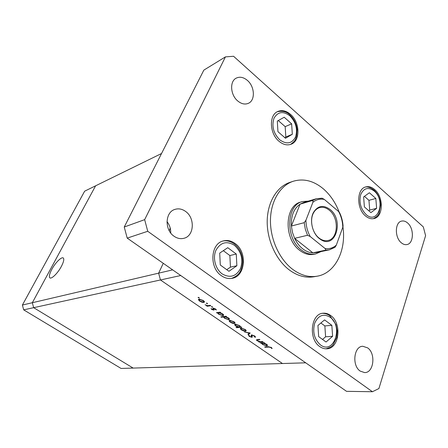 <?xml version="1.0" encoding="UTF-8"?>
<svg xmlns="http://www.w3.org/2000/svg" width="448" height="448" viewBox="0 0 448 448"><rect width="100%" height="100%" fill="white"/><g stroke="black" fill="none" stroke-linecap="round" stroke-linejoin="round"><path stroke-width="0.67" d="M161.543 153.513L95.609 185.808L32.334 302.725L33.656 307.675L160.446 279.966L158.637 273.151L163.262 263.312L158.637 273.151L160.446 279.966L180.751 275.526L305.71 362.818L282.475 363.524L160.446 279.966L282.475 363.524L133.14 368.077L33.656 307.675L32.334 302.725L95.609 185.808L84.655 191.178L22.4 305.049L23.682 309.854L121.072 368.446L133.14 368.077L33.656 307.675L23.682 309.854M172.648 269.87L22.4 305.049M167.003 222.466L167.569 222.37M170.19 227.987L169.288 230.81M61.41 266.342C63.566 262.164 64.238 259.437 63.437 258.16C62.031 256.088 55.412 262.517 51.806 269.366C49.588 273.616 48.894 276.394 49.739 277.71C51.122 279.726 57.803 273.269 61.41 266.342M262.567 341.533L263.088 341.897L259.263 342.16L258.742 341.807L259.431 341.757L257.062 340.698L256.351 339.914L259.353 339.315L259.879 339.674L257.27 339.914L257.068 340.155L257.622 340.726L260.07 341.65L262.567 341.533M251.602 334.942L254.694 335.989L255.478 336.879L255.338 337.316L254.582 336.991L254.156 336.034L252.123 335.306L251.826 335.675L252.314 337.014L251.854 337.305L249.211 336.403L248.517 335.255L249.312 335.558L249.799 336.403L251.311 336.941L251.597 336.655L251.098 335.446L251.602 334.942M250.219 332.998L248.483 334.734L247.912 334.342L249.228 333.116L244.474 331.968L250.219 332.998M245.521 331.223L243.594 330.932L241.321 329.846L240.279 328.647L241.007 328.104L245.207 329.482L246.249 330.635L245.521 331.223L245.963 330.114M234.371 323.523L232.45 323.249L230.154 322.151L229.074 320.925L229.779 320.354L233.996 321.726L235.077 322.935L234.371 323.523L234.819 322.431M217.666 312.945L216.44 312.654L220.097 312.166L220.651 312.553L220.013 312.637L222.566 313.824L223.686 315.129L223.003 315.694L218.758 314.3L217.666 313.085L217.868 312.463M199.136 297.623L199.259 298.06L198.055 297.444L199.136 297.623M203.874 302.473L201.964 302.232L199.606 301.106L198.419 299.701L199.058 299.146L203.319 300.513L204.512 301.89L203.874 302.473L204.327 301.426M207.402 303.335L207.514 303.766L206.315 303.162L207.402 303.335M210.213 305.334L210.784 305.726L207.166 306.258L206.601 305.872L207.127 305.794L205.05 304.752L207.654 305.631L210.213 305.334M212.503 306.863L212.61 307.289L211.417 306.69L212.503 306.863M213.825 310.117L211.719 309.456L211.07 308.577L213.248 309.73L212.828 308.498L213.181 308.213L215.578 308.991L216.384 309.96L213.758 308.599L214.178 309.831L213.825 310.117L214.066 309.551M223.546 316.971L221.362 317.24L220.814 316.859L225.966 316.226L226.52 316.607L225.876 316.686L228.418 317.873L229.516 319.144L228.822 319.71L224.582 318.315L223.546 317.134L223.742 316.501M240.565 326.872L241.802 327.174L236.561 327.701L236.023 327.331L238.196 327.113L235.665 325.954L234.595 324.727L235.301 324.167L239.551 325.567L240.565 326.872M261.671 343.291L260.45 342.978L264.281 342.72L264.802 343.078L264.135 343.123L266.594 344.271L267.557 345.341L266.784 345.912L262.606 344.518L261.66 343.493L261.828 342.888M270.805 347.536L268.649 347.071L265.16 347.278L264.645 346.926L268.184 346.713L271.376 347.525L272.149 348.516L271.438 348.331L270.917 347.245M198.498 297.343L198.318 297.758M199.741 300.81L199.606 301.106M198.654 299.275L198.43 299.796M199.634 299.544L199.147 299.97L200.049 301.039L203.308 302.075L203.795 301.633L202.877 300.586L199.634 299.544L199.808 299.135M203 300.306L202.877 300.586M206.746 303.055L206.573 303.464M207.441 305.614L207.166 306.258M211.842 306.583L211.669 306.986M211.87 309.109L211.719 309.456M213.674 308.986L213.422 309.579L213.662 308.974M213.517 308.202L213.142 309.075M215.897 309.232L215.673 309.753M213.903 308.258L213.758 308.599M213.786 308.235L213.606 308.655M217.196 312.553L216.994 313.034M220.186 312.234L220.013 312.637M223.457 314.614L223.003 315.694M218.882 314.003L218.758 314.3M218.826 312.794L218.305 313.219L219.195 314.238L222.454 315.314L222.958 314.86L222.096 313.869L218.826 312.794L219.027 312.306M221.558 316.77L221.362 317.24M226.044 316.282L225.876 316.686M229.27 318.623L228.822 319.71M224.706 318.018L224.582 318.315M224.678 316.837L224.146 317.262L225.025 318.254L228.278 319.329L228.794 318.881L227.942 317.912L224.678 316.837L224.874 316.361M228.054 317.632L227.942 317.912M230.278 321.854L230.154 322.151M229.236 320.527L229.074 320.925M230.328 320.729L229.796 321.16L230.608 322.106L233.834 323.148L234.371 322.711L233.537 321.782L230.328 320.729L230.479 320.359M233.654 321.502L233.537 321.782M236.74 327.258L236.561 327.701M235.788 325.651L235.665 325.954M239.378 326.995L239.932 326.57L239.092 325.618L235.844 324.542L235.318 324.985L236.135 325.914L239.378 326.995M235.99 324.178L235.844 324.542M241.438 329.549L241.321 329.846M240.419 328.294L240.279 328.647M241.55 328.474L241.002 328.905L241.78 329.806L244.989 330.854L245.549 330.417L244.748 329.526L241.55 328.474L241.696 328.115M249.071 333.262L248.483 334.734M255.483 336.952L255.338 337.316M254.279 335.726L254.156 336.034M252.252 334.981L252.123 335.306M252.039 334.953L251.843 335.446M252.162 336.521L251.854 337.305M249.374 336L249.211 336.403M251.877 335.888L251.591 336.622M251.748 334.936L251.317 336.039M259.51 341.55L259.263 342.16M257.191 340.368L257.062 340.698M257.454 339.455L257.27 339.914M261.122 342.933L260.966 343.336M264.286 342.726L264.135 343.123M267.215 344.781L266.784 345.912M262.718 344.215L262.606 344.518M262.886 343.207L262.293 343.627L263.066 344.478L266.274 345.559L266.846 345.122L266.101 344.288L262.886 343.207L263.043 342.804M265.311 346.886L265.16 347.278M271.656 347.743L271.438 348.331M271.242 347.435L271.102 347.799M339.147 212.033C335.479 202.546 330.215 194.818 323.361 188.843C313.606 180.723 303.531 178.209 293.138 181.289C280.168 185.59 270.726 201.152 270.458 220.086C270.178 239.008 279.261 259.095 292.449 269.175C300.518 275.19 308.683 277.542 316.943 276.231C335.087 273.47 346.489 250.488 342.933 226.845M293.138 181.289L289.862 182.386C276.92 186.676 267.49 202.166 267.204 220.998C266.907 239.814 275.951 259.79 289.1 269.802C297.153 275.778 305.301 278.113 313.538 276.808L316.943 276.231M185.634 211.467C182.084 208.914 178.45 208.242 174.731 209.457C165.043 212.307 164.478 229.914 173.981 236.186C177.296 238.493 180.673 239.176 184.117 238.241C194.242 235.799 195.166 218.008 185.634 211.467M374.718 189.616C371.745 187.046 368.743 186.15 365.697 186.939C356.563 188.866 356.35 208.723 365.512 215.953C368.329 218.31 371.157 219.173 374.002 218.551C383.41 216.877 383.802 197.07 374.718 189.616M330.697 315.532C328.278 313.74 325.746 312.973 323.098 313.225C310.839 313.611 308.168 339.136 319.822 346.623C322.017 348.18 324.29 348.902 326.659 348.802C339.332 348.863 342.238 323.31 330.697 315.532M235.172 243.561C231.398 240.8 227.478 239.915 223.412 240.901C210.566 243.426 209.009 267.652 221.385 275.705C224.823 278.113 228.368 278.986 232.019 278.337C245.487 276.444 247.531 252.011 235.172 243.561M290.567 114.425C286.244 110.746 281.988 109.766 277.794 111.485C268.766 114.996 269.483 133.65 279.037 141.299C283.153 144.67 287.174 145.65 291.11 144.228C300.513 141.036 300.093 122.36 290.567 114.425M407.585 222.97C405.664 221.301 403.71 220.674 401.727 221.077C394.878 222.079 394.498 237.406 401.257 242.738C403.099 244.294 404.964 244.91 406.851 244.58C413.834 243.701 414.299 228.424 407.585 222.97M367.623 347.866L362.852 346.287C353.875 346.058 351.674 365.607 360.192 371.09L364.594 372.585C373.778 373.027 376.062 353.494 367.623 347.866M247.414 80.427C243.505 77.162 239.742 76.412 236.124 78.187C229.482 81.441 230.412 95.026 237.731 100.962C241.5 104.026 245.112 104.782 248.578 103.225C255.466 100.167 254.733 86.542 247.414 80.427M302.439 201.566L300.776 202.059C284.598 205.57 283.601 238.834 299.695 250.342C304.349 253.898 309.081 255.226 313.88 254.313L315.577 253.96C310.778 254.873 306.046 253.546 301.381 249.978C285.264 238.426 286.25 205.078 302.439 201.566L308.398 201.096M225.428 56.885L144.659 219.649L147.745 231.286L372.428 391.731L378.907 388.545L425.6 235.642L423.31 226.89L233.565 56.269L225.428 56.885L203.851 70.118L124.253 227.013L127.198 238.118L346.534 391.334L372.428 391.731M170.716 232.994C170.845 228.76 169.607 224.974 167.003 221.626M144.659 219.649L124.253 227.013M147.745 231.286L127.198 238.118M236.874 265.748L236.275 254.038L227.763 247.694L219.71 253.098L220.282 264.992L228.939 271.292L236.874 265.748L230.446 267.126L229.869 255.55L223.306 250.684M226.744 269.696L230.446 267.126M229.869 255.55L236.275 254.038M332.601 336.302L331.845 325.321L324.57 319.894L317.934 325.489L318.668 336.627L326.06 342.009L332.601 336.302L325.595 336.795L324.862 325.937L320.891 322.997M322.538 339.444L325.595 336.795M324.862 325.937L331.845 325.321M292.314 134.282L291.648 123.838L284.206 117.236L277.306 121.1L277.95 131.69L285.51 138.27L292.314 134.282L285.818 136.976L285.18 126.638L278.27 120.562M284.743 137.603L285.818 136.976M285.18 126.638L291.648 123.838M376.611 208.342L375.833 198.475L369.382 192.758L363.625 196.93L364.392 206.926L370.927 212.615L376.611 208.342L369.706 210.095L368.95 200.329L364.426 196.347M368.805 210.773L369.706 210.095M368.95 200.329L375.833 198.475M319.217 238.459C312.211 233.078 309.316 219.862 313.499 212.374C317.856 205.61 323.389 204.641 330.086 209.479C344.568 220.629 335.222 250.124 320.23 239.21L319.217 238.459M329.325 210.23C326.178 207.654 322.963 206.78 319.67 207.603C317.05 208.37 314.978 210.174 313.454 213.007C309.456 220.175 312.217 232.803 318.92 237.95L319.894 238.672C322.571 240.458 325.248 241.069 327.925 240.503C338.386 238.784 339.242 217.857 329.325 210.23M312.917 202.266L312.872 200.385L316.501 198.705L303.666 202.49L300.059 204.148L291.379 226.033L292.443 232.344L294.622 238.353C296.682 242.665 299.348 246.137 302.624 248.758C305.911 251.322 309.327 252.683 312.866 252.846L316.221 252.571L329.325 249.85L325.942 250.118L325.069 248.511C329.342 249.144 333.094 248.007 336.33 245.101L342.793 227.265C342.642 221.71 341.27 216.485 338.677 211.596L324.346 199.45C320.113 198.587 316.305 199.528 312.917 202.266L305.928 220.259C306.034 226.044 307.457 231.465 310.201 236.522L325.069 248.511M321.054 251.569L315.577 253.96M310.201 236.522L307.513 235.273L294.622 238.353L312.866 252.846L325.942 250.118M312.872 200.385L300.059 204.148C293.832 208.589 290.937 215.88 291.379 226.033L304.198 222.684L305.928 220.259M336.33 245.101L335.149 247.145L329.325 249.85L334.65 247.464M338.677 211.596L339.461 212.397C341.572 216.742 342.776 221.334 343.073 226.167L342.793 227.265M321.714 198.223L316.501 198.705L322.246 198.246L324.346 199.45M258.238 339.399L258.076 339.808M268.794 346.69L268.649 347.071M222.158 273.896C230.059 278.342 236.18 276.528 240.537 268.447C243.359 259.353 241.321 251.642 234.427 245.302C226.71 240.643 220.545 242.312 215.93 250.314C212.486 257.958 215.443 269.142 222.158 273.896M320.432 344.876C333.866 355.202 343.566 326.39 330.103 317.218C323.529 313.331 318.394 315.297 314.709 323.114C312.396 332.046 314.306 339.298 320.432 344.876M279.686 139.787C286.563 144.642 291.838 143.741 295.512 137.094C297.853 129.366 295.994 122.293 289.94 115.881C283.203 110.874 277.889 111.647 274.008 118.205C271.533 126.09 273.426 133.286 279.686 139.787M366.027 214.474C377.916 225.316 386.148 200.866 374.22 191.05C368.396 186.794 363.916 187.919 360.769 194.426C358.842 202.082 360.595 208.762 366.027 214.474M307.513 235.273L305.295 229.13L304.198 222.684M50.176 277.984L49.739 277.71M198.419 299.701L198.582 299.326M199.282 299.673L199.522 299.118M203.795 301.633L204.03 301.09M217.666 313.085L217.935 312.452M218.422 312.928L218.663 312.357M222.958 314.86L223.188 314.317M223.546 317.134L223.81 316.495M224.269 316.966L224.504 316.406M228.794 318.881L229.012 318.343M229.919 320.863L230.138 320.337M234.371 322.711L234.584 322.19M234.595 324.727L234.758 324.335M239.932 326.57L240.145 326.043M235.441 324.671L235.654 324.15M241.119 328.608L241.326 328.093M245.549 330.417L245.75 329.907M254.666 336.65L254.873 336.118M251.597 336.655L251.888 335.91M251.098 335.446L251.261 335.037M257.13 339.987L257.337 339.466M261.66 343.493L261.895 342.882M262.405 343.336L262.601 342.832M266.846 345.122L267.042 344.613M231.386 278.443C240.587 274.96 241.752 269.27 242.676 262.203C242.626 254.688 239.921 248.657 234.556 244.104C230.44 241.214 226.52 240.206 222.796 241.08M325.976 348.807C331.408 347.105 331.548 346.343 333.06 344.865L336.655 337.663L337.249 331.106L335.95 324.554L330.081 315.997C327.919 314.227 325.366 313.337 322.426 313.326M290.472 144.458C296.083 140.375 295.35 139.362 296.66 136.248L297.13 129.578C296.425 123.805 294.067 118.983 290.063 115.125C286.782 111.664 282.486 110.555 277.183 111.793M373.33 218.68C377.675 216.255 377.922 215.236 379.019 213.354L380.626 204.786C380.19 198.878 378.062 194.034 374.248 190.271C370.39 187.393 367.321 186.357 365.047 187.163M313.454 213.007L313.499 212.374M319.894 238.672L320.23 239.21"/></g></svg>
